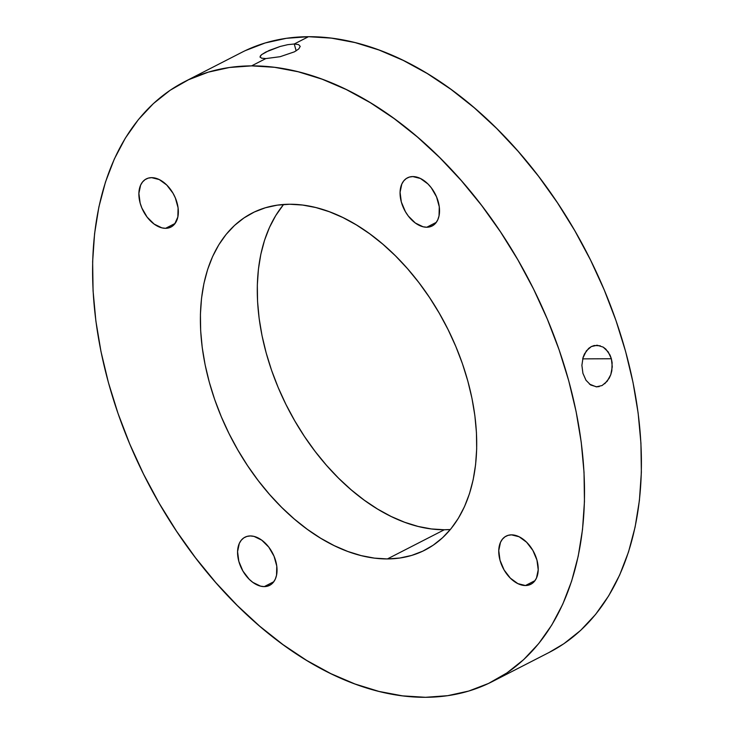 <?xml version="1.0" encoding="UTF-8"?>
<svg xmlns="http://www.w3.org/2000/svg" width="734" height="734" viewBox="0 0 734 734"><rect width="100%" height="100%" fill="white"/><g stroke="black" fill="none" stroke-linecap="round" stroke-linejoin="round"><path stroke-width="1.1" d="M294.261 43.994L296.16 50.866L294.261 43.994L298.637 44.618L300.224 46.389L298.756 48.949L294.426 51.83L280.122 56.701L265.809 58.582L251.588 65.876A337.108 215.787 62.9 0 1 552.262 331.263A337.108 215.787 62.9 0 1 492.376 681.556A337.108 215.787 62.9 0 1 425.509 697.3L402.535 695.869L378.937 691.419L354.953 683.978L330.814 673.629L306.748 660.472L282.994 644.617L259.763 626.24L237.302 605.504L215.814 582.612L195.501 557.776L176.573 531.251L159.195 503.285L143.552 474.146L129.79 444.116L118.036 413.481L108.403 382.542L100.989 351.595L95.86 320.932L93.071 290.857L92.64 261.653L94.585 233.605L98.879 206.979L105.476 182.041L114.32 159.021L125.321 138.148L138.377 119.614L153.369 103.604L170.132 90.273L188.528 79.749L208.355 72.134L229.448 67.491L251.588 65.876L274.562 67.308L298.16 71.758L322.143 79.199L346.283 89.548L370.349 102.714L394.103 118.559L417.334 136.937L439.794 157.682L461.282 180.573L481.596 205.401L500.524 231.926L517.901 259.891L533.545 289.031L547.307 319.07L559.06 349.696L568.694 380.643L576.107 411.591L581.236 442.253L584.025 472.329L584.457 501.524L582.512 529.572L578.218 556.198L571.621 581.135L562.776 604.155L551.775 625.038L538.719 643.562L523.727 659.572L506.965 672.904L488.569 683.427L468.742 691.052L447.648 695.685L425.509 697.3A337.108 215.787 62.9 0 1 124.835 431.913A337.108 215.787 62.9 0 1 184.72 81.63A337.108 215.787 62.9 0 1 251.588 65.876L265.809 58.582L261.478 58.142L260.019 56.793L261.607 54.646L265.992 51.958L280.131 46.471L287.774 44.664L294.261 43.994L308.491 36.7L294.261 43.994M260.148 57.316L260.432 55.812L261.607 54.646L269.048 50.499L280.131 46.471L287.774 44.664M262.13 58.307L261.478 58.142M586.044 380.322L582.924 373.34L581.888 365.339L583.071 357.44L584.475 353.907L588.677 348.366L591.329 346.567L594.219 345.512L600.265 345.787M582.842 358.22L586.356 350.852L591.329 346.567L597.247 345.255L603.183 347.109L605.844 349.136L610.027 355.072L611.376 358.752L582.677 358.871L611.376 358.752L612.275 366.771L610.78 374.679L607.174 381.258L602.082 385.534L596.292 386.846L589.439 384.102M596.806 386.864L590.668 384.992L585.989 380.249L582.924 373.34L581.888 365.339M426.775 227.237A27.048 17.313 62.9 0 1 402.645 205.942A27.048 17.313 62.9 0 1 407.453 177.839A27.048 17.313 62.9 0 1 412.82 176.573L409.352 177.077L406.278 178.527L403.737 180.885L401.801 184.05L400.067 192.28L401.324 201.988L405.407 211.676L408.315 216.044L415.334 223.017L423.041 226.769L426.775 227.237L430.243 226.742L433.308 225.283L435.858 222.925L437.794 219.769L439.033 215.915L439.271 206.777L436.546 196.886L431.28 187.766L427.922 183.94L420.417 178.472L412.82 176.573A27.048 17.313 62.9 0 1 436.95 197.868A27.048 17.313 62.9 0 1 432.142 225.98A27.048 17.313 62.9 0 1 426.775 227.237L436.299 222.356L426.775 227.237M165.59 228.32A27.048 17.313 62.9 0 1 141.46 207.025A27.048 17.313 62.9 0 1 146.268 178.912A27.048 17.313 62.9 0 1 151.635 177.656L148.167 178.151L145.093 179.61L142.552 181.968L140.616 185.124L138.882 193.363L140.139 203.061L141.864 208.006L147.13 217.126L154.149 224.09L161.856 227.852L165.59 228.32L169.059 227.815L172.123 226.366L174.674 224.008L177.848 216.998L178.087 207.85L175.362 197.969L173.004 193.216L166.737 185.014L159.232 179.555L151.635 177.656A27.048 17.313 62.9 0 1 175.765 198.951A27.048 17.313 62.9 0 1 170.958 227.054A27.048 17.313 62.9 0 1 165.59 228.32L175.114 223.439L165.59 228.32M264.277 586.613A27.048 17.313 62.9 0 1 240.146 565.308A27.048 17.313 62.9 0 1 244.954 537.205A27.048 17.313 62.9 0 1 250.322 535.939L246.853 536.444L243.789 537.894L241.238 540.252L239.302 543.417L237.568 551.647L238.834 561.354L242.908 571.043L249.175 579.245L252.845 582.383L260.542 586.136L264.277 586.613L267.745 586.108L270.818 584.649L273.36 582.301L275.296 579.135L276.534 575.282L276.773 566.143L274.057 556.253L268.782 547.133L261.763 540.169L254.056 536.407L250.322 535.939A27.048 17.313 62.9 0 1 274.452 557.234A27.048 17.313 62.9 0 1 269.644 585.347A27.048 17.313 62.9 0 1 264.277 586.613L273.8 581.723L264.277 586.613M525.461 585.53A27.048 17.313 62.9 0 1 501.331 564.235A27.048 17.313 62.9 0 1 506.139 536.123A27.048 17.313 62.9 0 1 511.506 534.857L508.038 535.361L504.974 536.82L502.423 539.169L500.487 542.334L498.753 550.573L500.019 560.271L504.093 569.96L510.359 578.163L517.865 583.631L525.461 585.53L528.93 585.026L532.003 583.567L534.545 581.218L536.481 578.053L538.215 569.823L536.958 560.115L532.875 550.427L526.608 542.224L519.103 536.756L511.506 534.857A27.048 17.313 62.9 0 1 535.636 556.152A27.048 17.313 62.9 0 1 530.829 584.264A27.048 17.313 62.9 0 1 525.461 585.53L534.985 580.649L525.461 585.53M283.654 204.474A189.363 121.211 -117.1 0 0 285.581 403.728A189.363 121.211 -117.1 0 0 444.299 529.755L387.396 558.932A189.363 121.211 62.9 0 1 218.503 409.856A189.363 121.211 62.9 0 1 252.138 213.089A189.363 121.211 62.9 0 1 289.701 204.245L277.259 205.153L265.414 207.759L254.276 212.034L243.945 217.952L234.522 225.439L226.109 234.43L218.778 244.844L212.594 256.57L207.621 269.497L203.914 283.507L201.511 298.463L200.419 314.216L200.657 330.621L202.226 347.512L205.107 364.743L209.273 382.12L214.677 399.507L221.283 416.71L229.017 433.583L237.807 449.951L247.56 465.659L258.194 480.559L269.607 494.505L281.673 507.368L294.297 519.021L307.344 529.342L320.685 538.242L334.209 545.637L347.769 551.454L361.238 555.629L374.487 558.134L387.396 558.932L399.837 558.024L411.682 555.418L422.821 551.142L433.152 545.234L442.574 537.738L450.988 528.746L458.319 518.342L464.503 506.616L469.476 493.679L473.182 479.669L475.586 464.714L476.678 448.96L476.439 432.555L474.87 415.664L471.99 398.443L467.824 381.056L462.42 363.679L455.814 346.466L448.079 329.603L439.29 313.234L429.537 297.518L418.903 282.618L407.498 268.672L395.424 255.808L382.799 244.165L369.752 233.834L356.412 224.934L342.888 217.539L329.327 211.731L315.859 207.548L302.61 205.052L289.701 204.245A189.363 121.211 62.9 0 1 458.594 353.32A189.363 121.211 62.9 0 1 424.958 550.087A189.363 121.211 62.9 0 1 387.396 558.932L444.299 529.755L450.346 529.526A189.363 121.211 -117.1 0 1 444.299 529.755L431.39 528.948L418.141 526.452L404.673 522.269L391.112 516.461L377.588 509.066L364.248 500.166L351.201 489.835L338.576 478.192L326.502 465.328L315.097 451.382L304.463 436.482L294.71 420.766L285.921 404.397L278.186 387.534L271.58 370.321L266.176 352.944L262.01 335.557L259.13 318.336L257.561 301.445L257.322 285.04L258.414 269.286L260.818 254.331L264.524 240.321L269.497 227.384L275.681 215.658L283.012 205.254M492.376 681.556L549.28 652.37A337.108 215.787 -117.1 0 0 609.165 302.087A337.108 215.787 -117.1 0 0 308.491 36.7L331.465 38.131L355.063 42.581L379.047 50.022L403.186 60.371L427.252 73.528L451.006 89.383L474.237 107.76L496.698 128.496L518.186 151.387L538.499 176.224L557.427 202.749L574.805 230.715L590.448 259.854L604.21 289.884L615.964 320.519L625.597 351.458L633.011 382.405L638.14 413.068L640.929 443.143L641.36 472.347L639.415 500.395L635.121 527.021L628.524 551.959L619.679 574.979L608.679 595.852L595.623 614.386L580.631 630.396L563.868 643.727L549.133 652.443M599.21 386.589L596.292 386.846M603.183 347.109L608.156 351.834L611.376 358.752L612.128 362.697L611.826 370.808L610.78 374.679L609.211 378.193L604.761 383.744M245.431 50.573L265.258 42.948L286.352 38.315L308.491 36.7A337.108 215.787 -117.1 0 0 241.624 52.444L184.72 81.63M596.623 345.246L597.247 345.255M298.637 44.618L300.224 46.389L298.756 48.949L294.426 51.83L280.122 56.701L265.809 58.582"/></g></svg>
